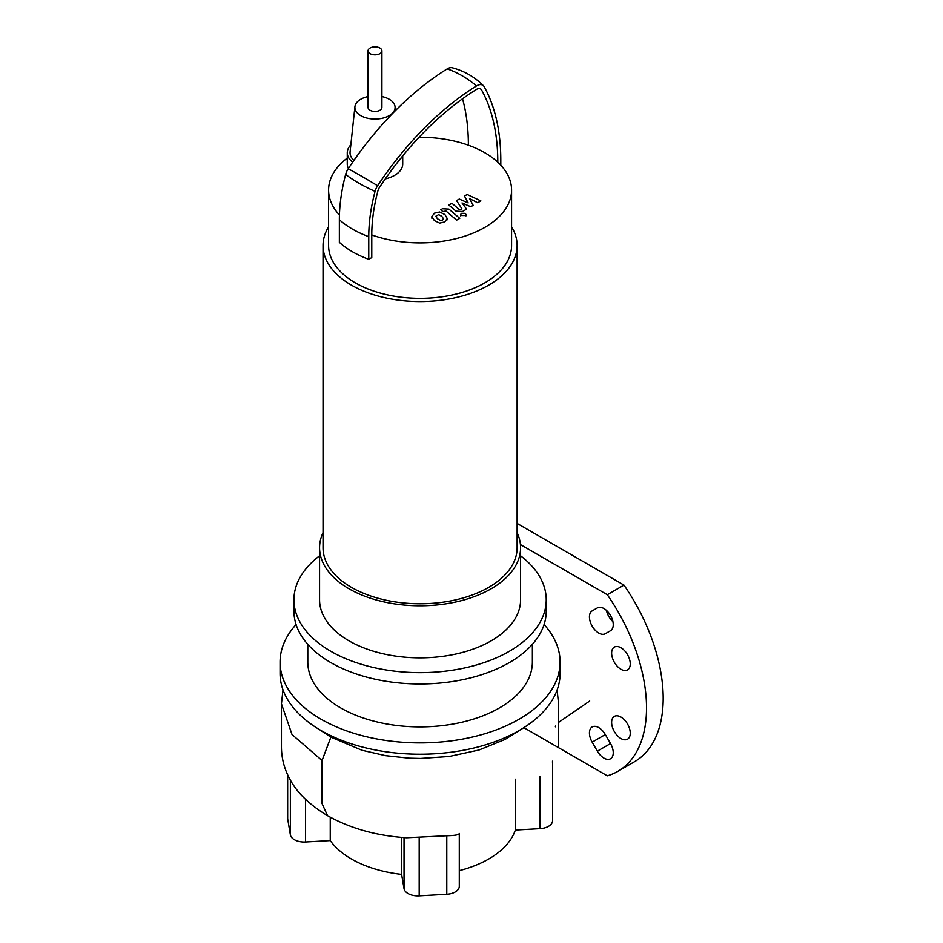 <?xml version="1.0" encoding="UTF-8"?>
<svg xmlns="http://www.w3.org/2000/svg" width="943" height="943" viewBox="0 0 943 943"><rect width="100%" height="100%" fill="white"/><g stroke="black" fill="none" stroke-linecap="round" stroke-linejoin="round"><path stroke-width="1.41" d="M443.493 218.8L441.784 216.312L438.636 214.639L435.76 216.301L437.481 218.8L440.617 220.462L442.503 220.002L443.505 218.623M447.347 218.658L444.884 214.532L439.579 212.01L434.523 213.165L431.894 216.442L434.381 220.591L439.662 223.102L444.754 221.923L447.371 218.281L447.371 219.719M431.894 216.442L431.87 218.257M459.736 218.352L448.939 209.11L442.456 208.757L440.699 209.77L442.809 211.574L445.992 211.032L456.636 220.143L459.736 218.352M461.433 213.342L460.667 214.426L461.445 215.511L465.194 215.511L465.972 214.426L465.194 213.342L461.433 213.342M464.463 196.05L468.152 202.91L459.276 199.044L456.577 200.6L461.905 208.827L460.95 209.381L458.946 209.252L451.933 203.275L448.844 205.055L456.023 211.173L462.506 211.515L466.596 209.146L462.023 202.934L470.746 206.741L473.174 205.35L469.52 198.608L477.688 202.733L480.883 200.894L467.174 194.482L464.463 196.05M517.118 532.642A100.5 58.03 180 0 1 520.583 547.742L520.583 599.807A100.5 58.03 180 0 1 458.546 653.416A100.5 58.03 180 0 1 349.016 640.839A100.5 58.03 180 0 1 319.571 599.807L319.571 547.742A100.5 58.03 180 0 1 323.036 532.642M520.583 547.742A100.5 58.03 180 0 1 458.546 601.351A100.5 58.03 180 0 1 349.016 588.774A100.5 58.03 180 0 1 319.571 547.742M511.577 226.862A97.035 56.026 180 0 1 517.118 245.534L517.118 547.742A97.035 56.026 180 0 1 457.214 599.5A97.035 56.026 180 0 1 351.468 587.359A97.035 56.026 180 0 1 323.036 547.742L323.036 245.534A97.035 56.026 180 0 1 328.588 226.862M517.118 245.534A97.035 56.026 180 0 1 457.214 297.293A97.035 56.026 180 0 1 351.468 285.151A97.035 56.026 180 0 1 323.036 245.534M419.081 137.254A91.495 52.82 180 0 1 468.376 145.21A91.495 52.82 0 0 1 497.786 162.184A91.495 52.82 180 0 1 511.577 190.073L511.577 245.534A91.495 52.82 180 0 1 455.092 294.334A91.495 52.82 180 0 1 355.381 282.888A91.495 52.82 180 0 1 328.588 245.534L328.588 190.073A91.495 52.82 180 0 1 347.26 158.082M339.433 215.016A91.495 52.82 180 0 1 328.588 190.073M401.518 157.363A27.724 16.007 180 0 1 398.323 161.359M402.72 155.901L402.72 164.035A27.724 16.007 180 0 1 385.286 178.899M381.915 96.551A20.098 11.611 180 0 1 389.2 99.239A20.098 11.611 180 0 1 395.058 106.724A20.098 11.611 180 0 1 383.247 118.016A20.098 11.611 180 0 1 360.78 115.647A20.098 11.611 180 0 1 354.922 106.724A20.098 11.611 180 0 1 368.053 96.551M353.896 160.416A24.954 14.404 180 0 1 350.089 151.823L354.922 106.724M348.38 168.526A27.724 16.007 180 0 1 347.26 164.035L347.26 152.719A27.724 16.007 180 0 1 350.831 144.857M352.658 162.208A27.724 16.007 180 0 1 347.26 152.719M511.577 190.073A91.495 52.82 180 0 1 464.534 236.233A91.495 52.82 180 0 1 371.778 234.937L371.778 257.569L368.76 259.313A95.656 55.224 0 0 1 339.362 242.327L339.362 219.695A95.656 55.224 0 0 0 368.76 236.669L368.76 259.313M500.804 165.202L500.804 160.44A233.381 134.743 120 0 0 484.231 86.78A11.575 6.684 120 0 0 483.488 85.789A11.575 6.684 120 0 0 476.557 85.896A237.023 136.841 120 0 0 377.613 185.747A11.575 6.684 120 0 0 375.055 191.394A150.774 87.051 120 0 0 368.76 236.669M483.488 85.789C474.706 76.972 464.286 70.961 452.263 67.755A11.575 6.684 120 0 0 447.147 68.91A237.023 136.841 120 0 0 348.215 168.773A11.575 6.684 120 0 0 345.645 174.42A150.774 87.051 120 0 0 339.362 219.695M497.786 162.184A229.114 132.279 120 0 0 481.519 89.868A7.308 4.22 120 0 0 481.071 89.267A7.308 4.22 120 0 0 476.675 89.302A232.756 134.377 120 0 0 379.51 187.374A7.308 4.22 120 0 0 377.895 190.934A146.519 84.587 120 0 0 371.778 234.937M468.376 145.21A229.114 132.279 120 0 0 462.53 98.779M379.888 53.68A6.931 3.996 0 0 0 381.915 50.851A6.931 3.996 0 0 0 377.636 47.15A6.931 3.996 0 0 0 370.092 48.022A6.931 3.996 0 0 0 368.053 50.851A6.931 3.996 0 0 0 372.332 54.541A6.931 3.996 0 0 0 379.888 53.68M381.915 50.851L381.915 107.443A6.931 3.996 180 0 1 379.888 110.272A6.931 3.996 180 0 1 372.332 111.144A6.931 3.996 180 0 1 368.053 107.443L368.053 50.851M544.076 624.525A140.012 80.839 180 0 1 560.095 662.069L560.095 673.385A140.012 80.839 180 0 1 473.657 748.07A140.012 80.839 180 0 1 321.08 730.542A140.012 80.839 180 0 1 280.071 673.385L280.071 662.069A140.012 80.839 180 0 1 296.078 624.525M560.095 662.069A140.012 80.839 180 0 1 473.657 736.742A140.012 80.839 180 0 1 321.08 719.226A140.012 80.839 180 0 1 280.071 662.069M532.371 644.328L532.371 662.069A112.288 64.831 180 0 1 463.048 721.961A112.288 64.831 180 0 1 340.682 707.91A112.288 64.831 180 0 1 307.795 662.069L307.795 644.328M520.583 555.792A126.15 72.835 180 0 1 546.233 599.807L546.233 611.135A126.15 72.835 180 0 1 468.353 678.418A126.15 72.835 180 0 1 330.875 662.634A126.15 72.835 180 0 1 293.933 611.135L293.933 599.807A126.15 72.835 180 0 1 319.571 555.792M546.233 599.807A126.15 72.835 180 0 1 468.353 667.102A126.15 72.835 180 0 1 330.875 651.307A126.15 72.835 180 0 1 293.933 599.807M520.406 729.776L505.071 739.442L479.009 750.003L449.163 756.486L420.519 758.443L409.109 758.172L385.616 755.673L361.947 750.251L330.875 737.12L319.783 729.788M540.068 776.502L540.068 828.661A13.862 8.004 0 0 0 552.563 820.693L552.563 761.885M540.068 828.661L515.338 830.064L515.338 779.189M287.591 774.627L287.591 818.1A13.862 8.004 0 0 0 287.662 818.889L287.662 774.769M290.373 780.061L290.373 834.814A13.862 8.004 0 0 0 305.532 841.993L305.532 799.334M290.373 834.814L287.662 818.889M330.25 817.192L330.25 840.59L305.532 841.993M282.994 689.828L281.45 703.82L292.012 734.526L322.058 760.506L322.058 803.577L327.516 815.648C350.325 828.496 376.705 835.863 406.657 837.761L446.782 835.757C455.139 835.581 459.288 834.803 459.217 833.423M404.04 837.584L404.04 888.671L401.6 874.397A97.035 56.026 180 0 1 330.25 840.59M401.6 874.397L401.6 837.396M515.338 830.064A97.035 56.026 180 0 1 459.288 870.648M404.04 888.671A13.862 8.004 0 0 0 419.187 895.85L419.187 837.325M446.782 835.757L446.782 894.282A13.862 8.004 0 0 0 459.288 886.314L459.288 833.812M446.782 894.282L419.187 895.85M620.942 647.735A13.167 7.603 60 0 1 629.547 659.346A13.167 7.603 60 0 1 627.531 669.895A13.167 7.603 60 0 1 620.942 669.247A13.167 7.603 60 0 1 612.337 657.636A13.167 7.603 60 0 1 614.353 647.087A13.167 7.603 60 0 1 620.942 647.735M620.942 738.546A13.167 7.603 60 0 1 612.337 726.947A13.167 7.603 60 0 1 614.353 716.385A13.167 7.603 60 0 1 620.942 717.045A13.167 7.603 60 0 1 629.547 728.644A13.167 7.603 60 0 1 627.531 739.194A13.167 7.603 60 0 1 620.942 738.546M610.522 743.555A13.167 7.603 60 0 1 610.522 758.761A13.167 7.603 60 0 1 597.355 751.158L592.157 742.153A13.167 7.603 60 0 1 592.157 726.947A13.167 7.603 60 0 1 605.323 734.55L610.522 743.555L597.355 751.158M597.355 607.893L597.355 607.893A13.167 7.603 60 0 1 610.522 615.496A13.167 7.603 60 0 1 610.522 630.702L605.323 633.708A13.167 7.603 60 0 1 592.157 626.105A13.167 7.603 60 0 1 592.157 610.899L597.355 607.893M592.157 610.899L597.379 607.881L592.157 610.899M606.432 610.38A13.167 7.603 -120 0 0 612.915 621.602M523.86 727.642L607.304 775.818A138.621 80.037 -120 0 0 617.806 771.374A138.621 80.037 -120 0 0 607.304 594.715L623.971 585.096L517.118 523.412M617.806 771.374L634.474 761.744A138.621 80.037 -120 0 0 623.971 585.096M607.304 594.715L520.43 544.559M345.645 174.42A95.656 33.288 14.8 0 0 375.055 191.394M348.215 168.773A95.656 8.334 33.5 0 1 377.613 185.747M447.147 68.91A95.656 53.126 58.2 0 1 476.557 85.896M481.519 89.868A91.495 70.595 -29 0 0 480.435 88.783M330.875 737.12L322.058 760.506M552.504 762.698L552.504 761.19M592.157 742.153L605.323 734.55M460.667 215.853L460.667 214.426M465.972 215.864L465.972 214.426M395.058 106.724L395.459 110.555M558.504 746.455L558.504 703.384L557.113 689.958M589.705 701.014L558.504 722.444M555.392 726.817L555.498 726.086M327.516 815.648C309.351 804.721 296.786 792.509 289.796 779.024C284.326 769.016 281.533 758.361 281.45 747.08L281.45 703.82"/></g></svg>

